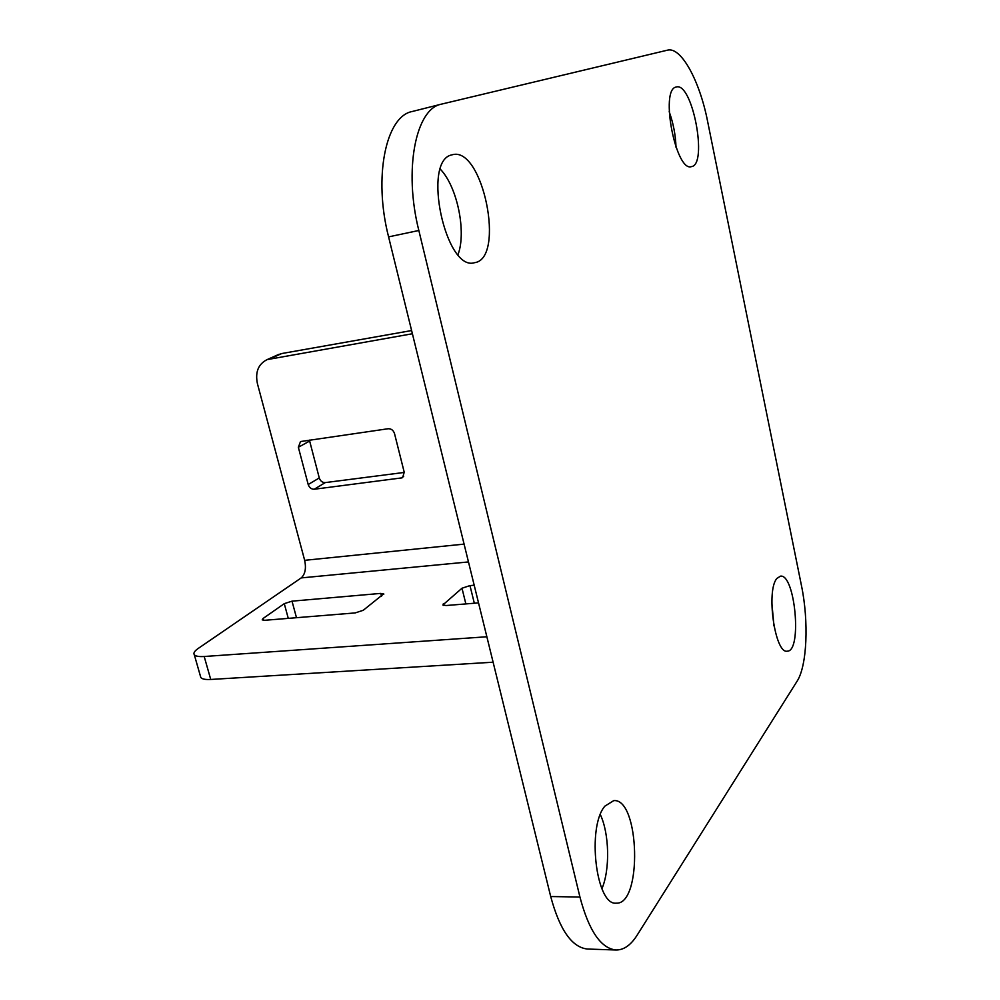 <?xml version="1.0" encoding="UTF-8"?>
<svg xmlns="http://www.w3.org/2000/svg" width="1000" height="1000" viewBox="0 0 1000 1000"><rect width="100%" height="100%" fill="white"/><g stroke="black" fill="none" stroke-linecap="round" stroke-linejoin="round"><path stroke-width="1.5" d="M776.888 578.462L780.413 576.163C795.113 573.387 802.337 651.663 787.25 651.175C774.975 654.137 765.875 590.475 776.888 578.462M771.85 602.775L773.95 625.95M676.025 87.062L676.275 87C692.438 81.725 708.112 164.85 691.462 166.612C675.962 172.512 659.725 89.738 676.025 87.062M669.188 111.7C673.325 123.188 675.6 135.037 676.012 147.275M604.9 806.125L613.775 800.612C639.65 798.012 642.575 905.125 616.138 903.162C595.9 905.688 586.775 826.712 604.9 806.125M600.337 814.638C609.312 833.487 610.175 869.488 601.912 888.75M451.7 154.913L452.362 154.738C482.912 145.938 505.712 258.825 474.562 262.688C445.7 272.125 421.65 160.775 451.7 154.913M440.325 169.2C457.287 186.625 466.6 232.1 458.013 254.575M550.7 896.538L579.938 897.038C588.862 930.775 600.9 948.425 616.038 950L587.487 949.038C571.962 947.45 559.7 929.95 550.7 896.538L388.587 236.875C373.188 177.087 385.85 116.163 412.212 111.512L412.488 111.45M616.038 950C623.8 950.062 630.8 945.175 637.038 935.325L797.038 681.3C807.125 665.962 808.913 621.337 801.475 585.675L707.6 121.337C699.7 80.8 681.05 46.325 667.425 50.175L441.413 104.15C415.675 108.612 403.525 170.025 418.837 230.487L579.938 897.038M486.863 636.763L204.2 656.5C198.875 656.825 195.575 656.237 194.3 654.737C193.212 653.125 194.525 651.038 198.212 648.45L301.2 577.913C305.188 574.25 306.35 568.387 304.662 560.325L257.425 383.675C255.062 372.088 258.3 364.062 267.113 359.613L412.4 333.75M383.812 594.188L380.788 593.4L292.013 601.163L284.275 603.65L263.025 618.513L263.525 620.312M383.725 593.837L363.263 610.275L355.163 612.925L264.775 620.288L262.213 619.875L263.025 618.513M474.2 585.225L469.975 585.6L461.987 588.225L442.825 604.987L446.138 605.525L478.537 602.888M277.5 354.95L281.762 353.537L411.613 330.55M309.413 440.112L319.275 477.95C320.387 481.087 322.375 482.638 325.262 482.6L404.275 472.438M493.113 662.2L210.738 679.463C205.413 679.75 202.113 679.1 200.812 677.513L200.4 676.087M402.713 477.438L404.212 472.188L394.513 433.575C393.363 430.25 391.25 428.638 388.15 428.738L300.525 441.55L298.35 447.262L308.2 484.525L319.275 477.95M402.075 477.85L314.25 489.237C311.35 489.275 309.337 487.7 308.2 484.525M388.587 236.875L418.837 230.487M468.475 561.938L301.2 577.913M284.275 603.65L288.275 618.375M292.013 601.163L296.488 617.7M380.788 593.4L381.525 596.287M469.975 585.6L474.325 603.225M443.35 603.7L443.787 605.45M461.987 588.225L465.863 603.925M464.087 544.113L304.662 560.325M298.35 447.262L309.587 441.075M314.25 489.237L325.262 482.6M400.637 478.3L403.7 476.312M270.1 358.775L281.762 353.537M210.738 679.463L204.2 656.5M441.413 104.15L412.212 111.512M278.812 354.375L267.113 359.613M194.3 654.737L200.812 677.513"/></g></svg>
